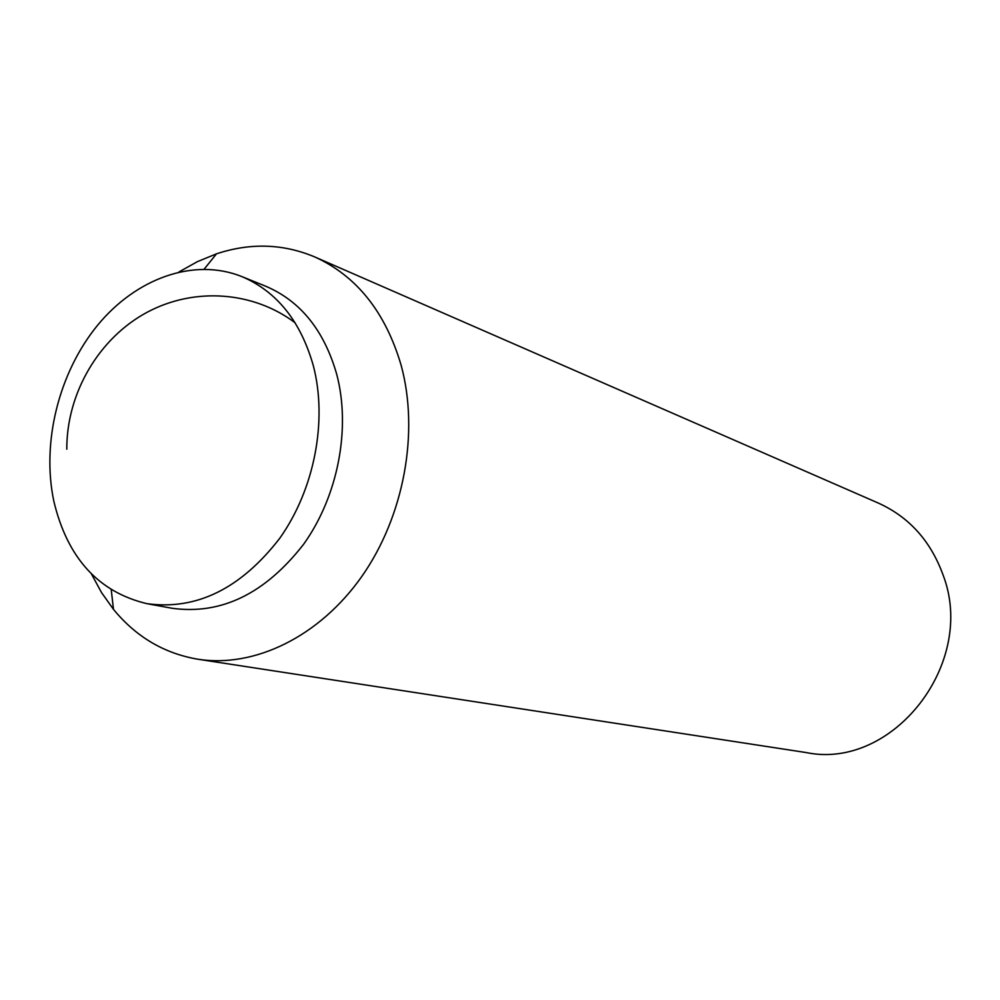 <?xml version="1.0" encoding="UTF-8"?>
<svg xmlns="http://www.w3.org/2000/svg" width="1000" height="1000" viewBox="0 0 1000 1000"><rect width="100%" height="100%" fill="white"/><g stroke="black" fill="none" stroke-linecap="round" stroke-linejoin="round"><path stroke-width="1.5" d="M179.013 271.925L197.425 261.637L216.488 253.837C250.325 242.638 283.062 243.663 314.725 256.925L878.45 503.125C909 516.987 930.462 540.737 942.837 574.362C977.463 662.975 892.7 770.55 806.188 752.562L198.162 659.275C164.312 653.562 136.088 636.925 113.488 609.362L101.538 592.587L91.475 574.038M314.725 256.925C356.587 275.938 385.375 311.988 401.087 365.087C419.475 432.287 404.012 516.35 361.763 576.525C319.4 636.688 254.638 668.012 198.162 659.275M241.725 276.537L265.562 286.163C300.425 300.963 324.15 330.387 336.75 374.4C351.012 428.612 337.975 496.125 303.738 544.1C265.275 593.6 221.45 615 172.237 608.288L146.95 603.675C98.45 592.087 67.412 557.987 53.863 501.35C41.4 442.7 58.738 372.863 97.362 325.525C136.012 278.312 193.825 257.4 241.725 276.537C276.863 291.462 300.75 321.262 313.387 365.925C327.675 420.925 314.387 489.525 279.725 538.312C240.812 588.638 196.55 610.425 146.95 603.675M295.175 322.837C254.062 291.762 195.35 286.575 147.213 312.225C99.15 337.887 66.562 392.887 66.8 449.2M111.25 589.825L113.488 609.362M204.15 269.163L216.488 253.837"/></g></svg>
